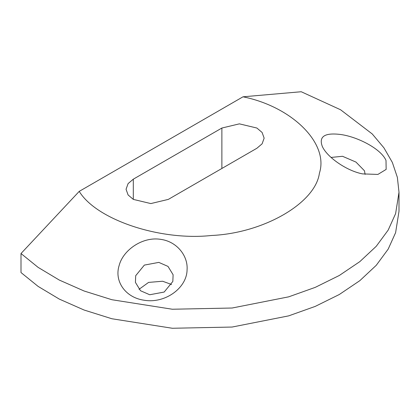<?xml version="1.0" encoding="UTF-8"?>
<svg xmlns="http://www.w3.org/2000/svg" width="420" height="420" viewBox="0 0 420 420"><rect width="100%" height="100%" fill="white"/><g stroke="black" fill="none" stroke-linecap="round" stroke-linejoin="round"><path stroke-width="0.63" d="M21 253.528L21 272.554L38.126 286.409L59.294 299.087L84.11 310.034L111.877 318.748L172.316 328.262L232.103 327.044L288.703 315.861L315.268 306.385L339.281 294.52L359.83 280.66L376.247 265.319L388.185 249.113L395.614 232.643L399 211.281L399 192.255L395.614 213.617L388.185 230.087L376.247 246.293L359.83 261.628L339.281 275.494L315.268 287.359L288.703 296.835L232.103 308.018L172.316 309.236L111.877 299.723L84.11 291.007L59.294 280.061L38.126 267.382L21 253.528L79.223 191.373L243.007 96.81C292.278 106.775 329.07 143.525 319.421 173.145C315.483 203.201 263.492 233.216 211.439 235.489C160.136 241.059 96.479 219.817 79.223 191.373M399 192.255L397.362 177.356L392.343 162.419L383.927 147.835L372.256 133.975L340.578 109.767L301.229 91.739L243.007 96.81M171.607 284.519L162.635 281.237L148.575 282.408L139.025 289.317M256.893 148.255L168.326 199.39L150.817 203.574L133.308 199.39L128.095 194.959L126.058 189.278L128.095 183.603L133.308 179.172L221.876 128.037L239.384 123.853L256.893 128.037L262.106 132.468L264.143 138.149L262.106 143.824L256.893 148.255M322.266 146.317C318.812 136.889 324.272 132.877 338.646 134.274C355.74 135.812 380.982 148.47 386.006 160.445L386.153 169.407L377.9 174.426L362.523 173.891C346.348 170.777 326.765 156.859 322.266 146.317L322.429 146.664M365.117 174.389L364.46 170.772L355.976 162.089L342.52 156.287L331.076 157.437M161.028 239.405C176.946 241.658 188.129 255.864 187.073 269.792C186.884 288.236 164.682 303.928 143.95 300.2C125.58 297.596 114.009 281.384 119.175 265.387C123.113 250.042 142.774 236.197 161.028 239.405M172.835 281.442L173.108 274.748L168.005 266.411L158.812 262.39L144.349 265.099L135.697 275.699L135.424 282.392L140.527 290.735L149.72 294.751L164.183 292.042L172.835 281.442M221.876 128.037L221.876 168.467M133.308 179.172L133.308 199.39"/></g></svg>
